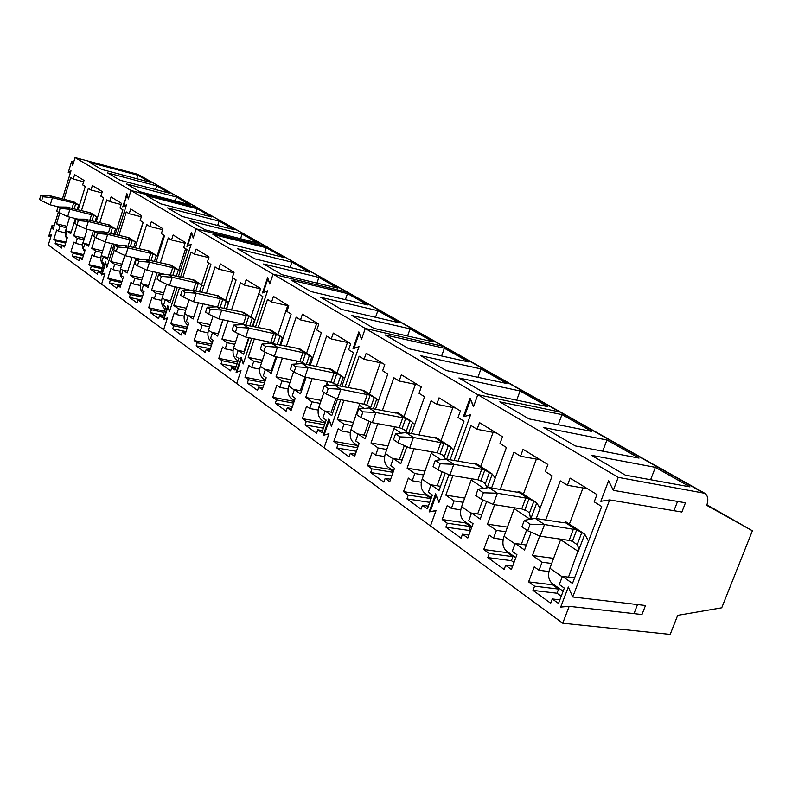 <?xml version="1.0" encoding="UTF-8"?>
<svg xmlns="http://www.w3.org/2000/svg" width="792" height="792" viewBox="0 0 792 792"><rect width="100%" height="100%" fill="white"/><g stroke="black" fill="none" stroke-linecap="round" stroke-linejoin="round"><path stroke-width="1.19" d="M69.617 217.107L65.112 232.373L65.3 235.65L66.904 239.075M40.818 195.396L42.827 196.753L41.61 200.762L39.6 199.396L40.818 195.396L49.183 195.545L73.686 201.742L79.428 205.475L73.666 202.98L52.421 197.693L50.233 204.841L58.905 206.969M49.183 195.545L52.421 197.693L42.827 196.753M41.61 200.762L50.233 204.841M87.1 229.284L82.546 244.688L82.784 248.173L84.605 251.737M58.024 206.96L60.133 208.385L58.875 212.484L56.767 211.058L58.024 206.96L66.528 207.059L90.664 212.83L97.456 217.196M89.347 212.602L97.584 217.285M93.228 215.127L69.914 209.316L67.666 216.632L77.913 219.117M66.528 207.059L69.914 209.316L60.133 208.385M58.875 212.484L67.666 216.632M105.455 242.095L101.307 255.351C100.257 259.123 100.891 262.35 103.198 265.033M76.091 219.107L78.319 220.602L77.022 224.799L74.804 223.294L76.091 219.107L84.744 219.156L109.266 224.928L116.374 229.512M107.959 224.73L116.671 229.69M112.038 227.383L88.308 221.522L85.981 229.017L97.931 231.888M84.744 219.156L88.308 221.522L78.319 220.602M77.022 224.799L85.981 229.017M124.78 255.42L120.562 268.785C119.434 272.844 120.166 276.25 122.76 278.992M95.109 231.888L97.446 233.452L96.109 237.758L93.773 236.174L95.109 231.888L103.901 231.888L128.809 237.64L136.274 242.451M127.532 237.471L136.66 242.698M131.809 240.263L107.653 234.373L105.247 242.055L119.057 245.312M103.901 231.888L107.653 234.373L97.446 233.452M96.109 237.758L105.247 242.055M145.124 269.409L140.827 282.922C139.62 287.298 140.471 290.882 143.372 293.664M115.137 245.342L117.602 246.995L116.216 251.41L113.761 249.747L115.137 245.342L124.077 245.282L149.391 251.024L157.222 256.073M148.124 250.886L157.885 256.509M152.638 253.826L128.027 247.906L125.542 255.776L141.392 259.469M124.077 245.282L128.027 247.906L117.602 246.995M116.216 251.41L125.542 255.776M166.558 284.15L162.172 297.812C160.875 302.534 161.855 306.306 165.102 309.118M136.264 259.538L138.867 261.291L137.432 265.815L134.838 264.053L136.264 259.538L145.352 259.41L171.072 265.132L179.309 270.438M169.835 265.023L180.18 271.032M174.587 268.122L149.52 262.182L146.956 270.26L165.023 274.398M145.352 259.41L149.52 262.182L138.867 261.291M137.432 265.815L146.956 270.26M189.169 299.732L184.694 313.513C183.338 318.443 184.358 322.334 187.763 325.175L187.763 325.175M158.578 274.537L161.33 276.388L159.845 281.031L157.103 279.17L158.578 274.537L167.815 274.339L193.961 280.012L202.633 285.605M192.743 279.942L203.732 286.367M197.772 283.219L172.23 277.269L169.567 285.556L190.08 290.169M167.815 274.339L172.23 277.269L161.33 276.388M159.845 281.031L169.567 285.556M213.048 316.206L208.494 330.115C207.088 335.174 208.108 339.154 211.553 342.045L211.87 342.273M228.65 302.613L222.285 299.178L196.258 293.228L193.495 301.732L216.681 306.851M222.849 319.74L218.255 333.719M182.19 290.407L185.11 292.357L183.566 297.129L180.655 295.159L182.19 290.407L191.585 290.12L218.147 295.743L227.294 301.643M191.585 290.12L196.258 293.228L185.11 292.357M183.566 297.129L193.495 301.732M238.323 333.67L233.68 347.678C232.214 352.876 233.224 356.945 236.729 359.885L237.055 360.113M255.054 319.849L248.243 316.087L221.72 310.137L218.84 318.879L243.401 324.175L246.272 315.523M248.619 337.689L243.995 351.599M246.55 325.255L243.401 324.175M241.124 324.71L241.134 323.69M207.217 307.217L210.306 309.296L208.702 314.196L205.613 312.107L207.217 307.217L216.76 306.841L243.748 312.394L253.41 318.632M216.76 306.841L221.72 310.137L210.306 309.296M208.702 314.196L218.84 318.879M265.102 352.192L260.38 366.3C258.845 371.636 259.855 375.804 263.409 378.794L263.736 379.031M283.071 338.154L275.784 334.026L248.747 328.086L245.758 337.085L270.775 342.352L273.765 333.452M275.943 356.766L271.3 370.567M274.933 343.976L270.775 342.352M267.934 343.698L268.151 341.798M233.779 325.067L237.055 327.274L235.392 332.313L232.115 330.096L233.779 325.067L243.481 324.591L270.894 330.056L281.13 336.659M243.481 324.591L248.747 328.086L237.055 327.274M235.392 332.313L245.758 337.085M293.565 371.814L288.733 386.08C287.13 391.565 288.13 395.832 291.733 398.871L292.06 399.109M296.832 361.043L296.218 363.983M312.86 357.647L305.059 353.093L277.487 347.183L274.378 356.44L299.871 361.667L302.98 352.509M304.96 377.081L300.317 390.723M304.148 363.34L299.871 361.667M304.465 363.548L305.326 364.211M262.023 344.045L265.518 346.391L263.776 351.589L260.291 349.223L262.023 344.045L271.894 343.461L299.732 348.817L310.583 355.816M271.894 343.461L277.487 347.183L265.518 346.391M263.776 351.589L274.378 356.44M323.928 392.426L318.889 407.108C317.216 412.761 318.206 417.127 321.859 420.215L322.195 420.463M327.334 381.536L326.235 385.704M344.589 378.447L340.827 375.547L336.224 373.388L308.128 367.528L304.88 377.071L330.858 382.229L334.095 372.794M335.947 398.416L331.204 412.177M335.263 383.962L330.858 382.229M335.59 384.17L337.253 385.565M292.129 364.27L295.852 366.775L294.04 372.131L290.317 369.607L292.129 364.27L302.148 363.558L328.037 368.844L330.432 368.775L341.946 376.21M302.148 363.558L308.128 367.528L295.852 366.775M294.04 372.131L304.88 377.071M359.855 403.395L351.044 429.531C349.292 435.353 350.262 439.827 353.955 442.976L354.301 443.213M378.467 400.702L376.012 398.376L369.488 395.06L340.837 389.258L337.442 399.099L363.924 404.177L367.3 394.456M369.003 421.186L364.152 435.075M368.468 405.959L363.924 404.177M368.805 406.177L371.161 408.375M324.265 385.872L328.254 388.545L326.353 394.07L322.384 391.377L324.265 385.872L334.452 385.011L363.845 390.456M334.452 385.011L340.837 389.258L328.254 388.545M326.353 394.07L337.442 399.099M394.594 426.779L385.387 453.489C383.546 459.489 384.496 464.082 388.238 467.27L388.585 467.518M414.691 424.581L411.83 421.661L405.058 418.226L375.853 412.503L372.29 422.671L399.267 427.64L402.811 417.612M404.336 445.569L399.376 459.558M403.969 429.482L399.267 427.64M404.326 429.709L407.246 432.788M358.667 408.989L362.934 411.85L360.954 417.562L356.687 414.671L358.667 408.989L369.013 407.959L395.881 413.087L398.128 412.82L411.216 421.265M369.013 407.959L375.853 412.503L362.934 411.85M360.954 417.562L372.29 422.671M431.769 451.846L422.156 479.13C420.215 485.318 421.146 490.03 424.928 493.277L425.284 493.525M453.519 450.292L450.212 446.629L443.193 443.055L413.414 437.451L409.682 447.955L437.164 452.796L440.877 442.431M442.183 471.725L437.125 485.793M442.025 454.687L437.164 452.796M442.391 454.935L445.738 459.053M395.564 433.778L400.158 436.867L398.069 442.758L393.495 439.649L395.564 433.778L406.068 432.571L433.432 437.58L435.59 437.184L449.579 446.213M406.068 432.571L413.414 437.451L400.158 436.867M398.069 442.758L409.682 447.955M471.656 478.784L461.617 506.652C459.578 513.048 460.469 517.889 464.29 521.176L464.647 521.423M495.218 478.061L492.258 474.052L484.159 469.735L453.806 464.29L449.886 475.15L477.873 479.813L481.783 469.102M482.823 499.881L477.665 513.978M482.912 481.783L477.873 479.813M483.288 482.031L485.328 483.763L486.882 487.852M435.253 460.449L440.194 463.765L438.006 469.874L433.075 466.528L435.253 460.449L445.896 459.033L473.774 463.884L475.814 463.35L490.812 473.032M445.896 459.033L453.806 464.29L440.194 463.765M438.006 469.874L449.886 475.15M514.553 507.811L504.078 536.273C501.92 542.876 502.772 547.846 506.632 551.183L506.999 551.44M540.114 508.216L536.719 502.969L528.304 498.485L497.376 493.228L493.248 504.474L521.74 508.939L525.848 497.841M526.65 530.056L521.334 544.342M526.957 510.969L521.74 508.939M527.353 511.236L529.482 513.038L530.68 519.196L536.719 502.969M478.051 489.208L483.397 492.792L481.081 499.118L475.764 495.505L478.051 489.208L488.842 487.555L517.216 492.208L519.116 491.505L535.243 501.92M488.842 487.555L497.376 493.228L483.397 492.792M481.081 499.118L493.248 504.474M560.805 539.194L549.896 568.23C547.609 575.061 548.411 580.17 552.301 583.546L552.668 583.803M588.545 541.183L584.763 534.224L576.744 529.828L544.51 524.532L540.154 536.204L569.141 540.392L573.477 528.898M569.141 540.392L572.398 541.342L577.19 544.658L578.823 548.648L568.498 577.15M524.353 520.314L530.135 524.205L527.7 530.759L521.928 526.838L524.353 520.314L535.263 518.384L564.132 522.799L566.329 522.146M535.263 518.384L544.51 524.532L530.135 524.205M527.7 530.759L540.154 536.204M58.351 212.127L53.084 229.324L52.104 225.275L48.797 236.065L51.46 234.63L48.292 244.975L562.746 623.225L670.19 634.412L677.685 615.364L721.73 607.811L752.4 530.788L706.741 505.345C708.652 499.782 708.028 495.772 704.86 493.327L618.225 477.358L613.295 490.327L685.466 502.801L681.872 512.038L609.642 499.92L572.735 596.98L645.49 605.514L641.975 614.543L569.171 606.335L562.746 623.225M266.914 246.767L197.01 207.643L130.977 190.506L128.373 198.782L126.898 193.684L122.77 206.86L126.453 204.91L116.998 235.036L126.512 204.732L123.582 206.435M102.029 274.507L105.653 262.954L106.841 267.399L114.137 244.154L106.9 267.221L105.494 261.964L101.425 274.943L105.009 273.26L101.584 284.16L105.059 273.082L102.247 274.557M198.238 208.108L137.907 174.349L75.072 157.588L196.139 228.868L193.258 237.788L191.456 232.155L186.882 246.352L191.129 244.401L180.536 277.25L191.189 244.203L187.833 245.916M75.072 157.588L72.656 165.478L71.617 161.548L68.261 172.488L71.003 170.854L62.429 198.841M115.137 234.581L122.899 209.831L120.018 208.039L121.483 203.356L111.058 196.97L109.613 201.604L106.831 199.871L99.693 222.8M95.218 237.155L91.733 248.332L95.535 250.985L93.901 256.222L92.001 254.885L88.951 264.667L91.308 266.36L90.456 269.102L97.386 274.141L98.248 271.369L100.663 273.111L103.782 263.192L101.822 261.815L103.475 256.519L107.395 259.251L112.276 243.708M96.139 221.938L103.623 197.881L100.881 196.188L102.297 191.605L92.377 185.536L90.981 190.05L88.328 188.407L81.437 210.731M77.081 224.829L73.696 235.769L77.319 238.283L75.735 243.401L73.923 242.124L70.963 251.688L73.21 253.301L72.379 255.984L78.982 260.776L79.824 258.073L82.121 259.736L85.13 250.034L83.269 248.728L84.883 243.56L88.605 246.154L93.387 230.799M78.061 209.9L85.279 186.516L82.665 184.902L84.041 180.428L74.596 174.636L73.24 179.061L70.706 177.487L64.033 199.247M59.836 212.939L56.509 223.78L59.964 226.185L58.42 231.195L56.697 229.977L53.826 239.323L55.965 240.867L55.163 243.481L61.459 248.054L62.271 245.411L64.459 246.995L67.379 237.511L65.607 236.263L67.162 231.215L70.716 233.69L75.398 218.513M190.308 204.851L176.487 197.05L126.572 183.982L139.828 191.723L190.308 204.851M169.864 193.307L156.697 185.882L107.603 172.913L120.226 180.279L169.864 193.307M150.391 182.318L137.838 175.23L89.536 162.36L101.554 169.379L150.391 182.318M71.617 161.548L73.686 162.093M68.261 172.488L70.34 173.032M52.104 225.275L54.173 225.77M48.797 236.065L50.876 236.551M103.475 256.519L107.93 257.548M98.248 271.369L101.02 271.993M90.456 269.102L101.168 271.507M91.308 266.36L102.029 268.785M88.951 264.667L102.366 267.696M93.901 256.222L100.831 257.816M95.535 250.985L102.188 252.529M91.733 248.332L102.703 250.886M109.613 201.604L121.117 204.514M84.883 243.56L89.11 244.55M79.824 258.073L82.447 258.677M72.379 255.984L82.566 258.301M73.21 253.301L83.388 255.638M70.963 251.688L83.714 254.608M75.735 243.401L82.516 244.985M77.319 238.283L83.833 239.818M73.696 235.769L84.318 238.273M90.981 190.05L101.911 192.852M67.162 231.215L71.191 232.165M62.271 245.411L64.766 245.985M55.163 243.481L64.845 245.718M55.965 240.867L65.657 243.114M53.826 239.323L65.954 242.144M58.42 231.195L65.083 232.769M59.964 226.185L66.35 227.71M56.509 223.78L66.805 226.245M73.24 179.061L83.635 181.744M176.487 197.05L175.25 200.93M156.697 185.882L155.539 189.545M137.838 175.23L136.749 178.705M163.964 319.226L167.973 306.791L169.429 311.711L177.299 287.288L169.488 311.523L167.765 305.702L163.271 319.671L167.389 318.018L163.607 329.759L167.449 317.83L164.241 319.285M347.589 292.198L265.627 246.292L196.139 228.868L273.072 274.161L269.854 283.843L267.617 277.537L262.508 292.931L267.468 291.01L255.44 327.165L267.538 290.793L263.627 292.495M198.614 208.326L130.977 190.506L128.324 198.96L127.066 194.644L123.384 206.385M178.339 276.755L187.08 249.609L183.704 247.51L185.328 242.461L173.141 234.996L171.547 239.976L168.29 237.956L160.321 262.904M157.212 272.606L151.628 290.08L156.064 293.169L154.262 298.812L152.034 297.238L148.678 307.751L151.42 309.741L150.48 312.682L158.578 318.562L159.538 315.592L162.36 317.632L165.805 306.95L163.518 305.336L165.35 299.643L169.934 302.841L175.101 286.793M156.153 261.934L164.548 235.64L161.34 233.65L162.914 228.73L151.361 221.651L149.817 226.512L146.728 224.601L139.055 248.837M136.075 258.232L130.63 275.438L134.838 278.378L133.086 283.873L130.977 282.388L127.73 292.644L130.343 294.525L129.423 297.396L137.105 302.98L138.036 300.079L140.709 302.009L144.035 291.595L141.867 290.06L143.629 284.506L147.985 287.536L153.054 271.656M135.115 247.896L143.174 222.394L140.144 220.513L141.659 215.711L130.69 208.999L129.205 213.741L126.274 211.919L118.869 235.481M114.286 250.104L110.692 261.548L114.682 264.33L112.999 269.696L110.999 268.28L107.851 278.299L110.326 280.081L109.444 282.892L116.741 288.189L117.632 285.358L120.176 287.189L123.384 277.022L121.325 275.576L123.037 270.151L127.165 273.032L132.135 257.311M116.008 244.599L115.781 245.342M258.182 243.154L242.075 234.066L189.575 220.76L205.088 229.819L258.182 243.154M234.373 229.72L219.097 221.097L167.478 207.86L182.17 216.444L234.373 229.72M211.781 216.968L197.257 208.771L146.5 195.614L160.449 203.762L211.781 216.968M165.35 299.643L170.597 300.792M159.538 315.592L162.796 316.285M150.48 312.682L163.093 315.365M151.42 309.741L164.033 312.434M148.678 307.751L164.459 311.137M154.262 298.812L161.637 300.416M156.064 293.169L163.162 294.733M151.628 290.08L163.786 292.773M185.605 248.688L178.725 270.052M171.547 239.976L185.071 243.273M143.629 284.506L148.599 285.615M138.036 300.079L141.115 300.742M129.423 297.396L141.352 299.98M130.343 294.525L142.263 297.119M127.73 292.644L142.659 295.901M133.086 283.873L140.303 285.476M134.838 278.378L141.778 279.932M130.63 275.438L142.362 278.091M163.776 235.155L157.123 256.004M149.817 226.512L162.617 229.67M123.037 270.151L127.74 271.22M117.632 285.358L120.552 286.001M109.444 282.892L120.74 285.387M110.326 280.081L121.621 282.595M107.851 278.299L121.988 281.437M112.999 269.696L120.067 271.3M114.682 264.33L121.483 265.884M110.692 261.548L122.027 264.142M143.045 222.314L136.61 242.669M129.205 213.741L141.322 216.77M242.075 234.066L240.55 238.729M219.097 221.097L217.671 225.472M197.257 208.771L195.931 212.89M236.927 371.903L241.402 358.439L243.194 363.954L251.717 338.342L243.263 363.746L241.144 357.232L236.115 372.349L240.916 370.785L236.689 383.496L240.986 370.577L237.273 371.973M443.738 346.322L348.005 292.426L273.072 274.161L365.28 328.442L361.627 339.016L358.835 331.888L353.044 348.698L358.925 346.846L345.035 387.1L359.004 346.619L354.41 348.272M267.3 246.995L196.139 228.868L193.198 237.986L191.674 233.214L187.595 245.867M252.806 326.601L262.805 296.525L258.796 294.04L260.608 288.565L246.154 279.715L244.381 285.11L240.53 282.724L231.511 310.098M227.967 320.849L221.958 339.095L227.195 342.748L225.185 348.846L222.562 346.995L218.81 358.36L222.067 360.707L221.008 363.894L230.601 370.854L231.67 367.637L235.016 370.052L238.857 358.489L236.145 356.578L238.194 350.411L243.629 354.202L249.084 337.788M226.552 308.999L236.095 279.972L232.313 277.636L234.066 272.309L220.433 263.954L218.721 269.201L215.077 266.953L206.435 293.466M203.059 303.841L197.188 321.839L202.138 325.284L200.208 331.224L197.723 329.472L194.109 340.54L197.178 342.758L196.168 345.857L205.217 352.43L206.247 349.292L209.405 351.569L213.097 340.322L210.543 338.521L212.513 332.521L217.642 336.095L223.007 319.78M201.772 292.416L210.9 264.36L207.326 262.152L209.009 256.964L196.129 249.074L194.476 254.183L191.04 252.054L182.744 277.764M179.507 287.793L173.785 305.524L178.467 308.791L176.596 314.563L174.25 312.909L170.765 323.7L173.676 325.789L172.696 328.819L181.249 335.026L182.239 331.977L185.229 334.125L188.793 323.166L186.377 321.463L188.268 315.622L193.119 318.998L198.386 302.811M337.887 288.139L318.879 277.418L263.627 263.993L282.002 274.715L337.887 288.139M309.82 272.3L291.862 262.162L237.55 248.767L254.875 258.875L309.82 272.3M283.288 257.331L266.3 247.738L212.9 234.373L229.284 243.936L283.288 257.331M238.194 350.411L244.461 351.697M231.67 367.637L235.561 368.399M221.008 363.894L236.075 366.864M222.067 360.707L237.125 363.696M218.81 358.36L237.65 362.112M225.185 348.846L233.066 350.45M227.195 342.748L234.798 344.322M221.958 339.095L235.59 341.926M260.38 288.823L251.005 317.067M244.381 285.11L260.518 288.852M212.513 332.521L218.414 333.749M206.247 349.292L209.91 350.034M196.168 345.857L210.345 348.728M197.178 342.758L211.355 345.649M194.109 340.54L211.84 344.164M200.208 331.224L207.91 332.828M202.138 325.284L209.563 326.858M197.188 321.839L210.296 324.621M232.947 278.022L225.562 300.514M218.721 269.201L233.907 272.795M188.268 315.622L193.832 316.81M182.239 331.977L185.694 332.69M172.696 328.819L186.051 331.591M173.676 325.789L187.031 328.581M170.765 323.7L187.476 327.195M176.596 314.563L184.14 316.176M178.467 308.791L185.724 310.355M173.785 305.524L186.397 308.266M208.623 262.954L201.505 284.873M194.476 254.183L208.801 257.628M318.879 277.418L316.958 283.11M291.862 262.162L290.08 267.478M266.3 247.738L264.647 252.707M324.136 434.877L329.195 420.196L331.442 426.452L340.679 399.712L331.521 426.225L328.868 418.839L323.185 435.323L328.878 433.897L324.096 447.757L328.957 433.679L324.621 434.966M560.261 411.919L444.163 346.559L365.28 328.442L477.814 394.703L473.616 406.345L470.042 398.158L463.379 416.661L470.507 414.968L454.093 460.459L470.596 414.721L465.092 416.255M348.005 292.426L273.072 274.161L269.785 284.051L267.894 278.715L263.34 292.426M341.827 386.466L353.47 352.707L348.628 349.708L350.688 343.738L333.283 333.076L331.274 338.956L326.641 336.085L316.285 366.448M312.167 378.517L305.702 397.465L311.998 401.851L309.731 408.494L306.573 406.266L302.346 418.631L306.247 421.453L305.068 424.918L316.592 433.283L317.8 429.779L321.829 432.689L326.165 420.087L322.908 417.79L325.215 411.068L331.769 415.642L337.471 399.099M310.286 365.221L321.324 332.788L316.79 329.977L318.76 324.175L302.425 314.177L300.505 319.889L296.158 317.196L286.288 346.48M282.378 358.083L276.062 376.814L281.982 380.932L279.804 387.377L276.834 385.288L272.785 397.307L276.448 399.95L275.309 403.316L286.13 411.167L287.288 407.771L291.07 410.494L295.228 398.267L292.169 396.099L294.386 389.575L300.534 393.862L306.157 377.329M280.665 345.302L291.159 314.097L286.902 311.454L288.793 305.821L273.438 296.426L271.597 301.97L267.508 299.435L258.083 327.74M254.361 338.897L248.203 357.39L253.767 361.271L251.668 367.538L248.886 365.567L244.985 377.249L248.44 379.734L247.351 383.011L257.519 390.397L258.628 387.09L262.192 389.654L266.181 377.764L263.3 375.735L265.429 369.399L271.21 373.428L276.755 356.925M432.838 341.728L410.068 328.878L351.905 315.513L374.012 328.413L432.838 341.728M399.237 322.77L377.833 310.692L320.651 297.277L341.392 309.385L399.237 322.77M367.646 304.94L347.49 293.565L291.288 280.13L310.791 291.515L367.646 304.94M325.215 411.068L332.858 412.483M317.8 429.779L322.542 430.62M305.068 424.918L323.383 428.175M306.247 421.453L324.562 424.74M302.346 418.631L323.888 422.522L325.047 423.344M323.888 422.522L324.126 421.829M309.731 408.494L318.186 410.058M311.998 401.851L320.166 403.395M305.702 397.465L321.186 400.405M347.49 342.481L337.006 372.992M331.274 338.956L349.272 342.867M294.386 389.575L301.524 390.951M287.288 407.771L291.723 408.583M275.309 403.316L292.436 406.484M276.448 399.95L293.575 403.138M272.785 397.307L294.159 401.425M293.931 401.267L294.159 400.594M279.804 387.377L288.06 388.961M281.982 380.932L289.941 382.487M276.062 376.814L290.882 379.724M316.671 323.492L306.583 353.212M300.505 319.889L318.176 323.819M265.429 369.399L272.111 370.725M258.628 387.09L262.786 387.882M247.351 383.011L263.389 386.08M248.44 379.734L264.478 382.833M244.985 377.249L265.053 381.13M251.668 367.538L259.736 369.131M253.767 361.271L261.538 362.835M248.203 357.39L262.399 360.261M287.694 305.633L277.972 334.6M271.597 301.97L288.773 305.88M410.068 328.878L407.563 336.016M377.833 310.692L375.547 317.285M347.49 293.565L345.401 299.683M430.234 511.493L436.046 495.356L438.907 502.554L448.945 474.735L438.996 502.306L435.61 493.812L429.096 511.919L435.956 510.741L430.462 525.967L436.046 510.493L430.957 511.592M704.405 493.07L560.696 412.167L477.814 394.703L618.225 477.358M444.163 346.559L365.28 328.442L361.548 339.253L359.182 333.214L354.024 348.193M450.103 459.766L463.993 421.195L458.043 417.503L460.399 410.929L439.035 397.841L436.738 404.306L431.066 400.792L418.928 434.927M414.018 448.717L407.108 468.151L414.81 473.517L412.216 480.793L408.355 478.071L403.524 491.634L408.296 495.079L406.94 498.881L421.057 509.127L422.443 505.286L427.383 508.85L432.363 495.01L428.363 492.188L431.006 484.803L439.055 490.416L445.292 473.111M411.503 433.57L424.562 396.752L419.017 393.317L421.265 386.961L401.356 374.764L399.158 381.021L393.872 377.744L382.387 410.513M377.774 423.68L371.012 442.985L378.19 447.995L375.715 455.044L372.111 452.509L367.508 465.647L371.963 468.864L370.666 472.547L383.833 482.1L385.15 478.378L389.753 481.704L394.505 468.3L390.773 465.666L393.297 458.518L400.792 463.746L406.85 446.688M375.497 409.197L387.803 373.982L382.635 370.775L384.783 364.617L366.191 353.232L364.092 359.291L359.152 356.222L348.252 387.743M343.896 400.336L337.283 419.483L344.005 424.166L341.629 430.997L338.263 428.62L333.858 441.362L338.016 444.371L336.778 447.945L349.084 456.875L350.341 453.262L354.648 456.37L359.182 443.381L355.697 440.926L358.113 433.996L365.112 438.877L370.993 422.087M547.836 406.642L520.067 390.961L458.915 377.982L486.031 393.812L547.836 406.642M506.9 383.536L480.962 368.894L420.809 355.737L446.074 370.488L506.9 383.536M468.646 361.944L444.371 348.242L385.219 334.957L408.82 348.737L468.646 361.944M431.006 484.803L440.53 486.337M422.443 505.286L428.353 506.177M406.94 498.881L429.719 502.366M408.296 495.079L431.076 498.604M403.524 491.634L426.284 495.178L431.076 498.584M426.284 495.178L426.551 494.426M412.216 480.793L421.344 482.269M414.81 473.517L423.641 474.972M407.108 468.151L425.017 471.131M452.895 407.504L441.015 440.639M436.738 404.306L455.717 408.068M393.297 458.518L402.118 460.023M385.15 478.378L390.624 479.249M370.666 472.547L391.783 475.962M371.963 468.864L393.079 472.319M367.508 465.647L389.852 469.329L393.277 471.765M389.852 469.329L390.11 468.597M375.715 455.044L384.615 456.558M378.19 447.995L386.793 449.49M371.012 442.985L388.03 445.975M415.384 384.348L404.009 416.572M399.158 381.021L417.82 384.853M358.113 433.996L366.31 435.461M350.341 453.262L355.44 454.123M336.778 447.945L356.43 451.292M338.016 444.371L357.657 447.747M333.858 441.362L355.796 445.163L358.014 446.738M355.796 445.163L356.044 444.451M341.629 430.997L350.302 432.541M344.005 424.166L352.381 425.68M337.283 419.483L353.509 422.453M380.328 362.726L369.409 394.07M364.092 359.291L382.417 363.162M520.067 390.961L516.701 400.178M480.962 368.894L477.923 377.319M444.371 348.242L441.619 355.984M572.735 596.98L568.309 587.001L560.687 607.088L569.171 606.335M613.295 490.327L608.622 480.734L600.821 501.316L609.642 499.92M560.696 412.167L477.814 394.703L473.527 406.603L470.498 399.663L464.558 416.156M539.718 536.016L532.432 555.499L542.065 562.211L539.035 570.27L534.214 566.864L528.591 581.872L534.56 586.179L532.986 590.387L550.678 603.237L552.291 598.97L558.499 603.454L564.32 588.109L559.281 584.555L562.379 576.368L572.497 583.427L601.702 506.524L594.198 501.871L596.96 494.564L570.111 478.12L567.428 485.288L560.32 480.883L545.708 519.988M536.273 518.542L552.182 475.843L545.262 471.547L547.876 464.508L523.067 449.312L520.522 456.222L513.949 452.153L500.267 489.426M494.653 504.702L487.496 524.185L496.416 530.393L493.545 538.174L489.08 535.026L483.744 549.519L489.268 553.509L487.773 557.568L504.138 569.448L505.662 565.33L511.404 569.478L516.919 554.667L512.266 551.38L515.196 543.49L524.552 550.004L531.155 532.274M491.584 488.001L506.415 447.48L500.009 443.51L502.494 436.709L479.497 422.621L477.081 429.304L470.983 425.522L458.113 461.162M452.885 475.645L445.837 495.148L454.113 500.91L451.39 508.434L447.242 505.504L442.174 519.522L447.302 523.225L445.876 527.145L461.053 538.174L462.508 534.194L467.825 538.035L473.062 523.72L468.745 520.681L471.537 513.058L480.2 519.087L486.615 501.554M706.929 504.841L752.4 530.788M637.511 604.583L633.996 613.642M690.01 486.882L655.38 467.339L591.367 455.291L625.403 475.16L690.01 486.882M639.035 458.113L606.939 439.996L543.856 427.561L575.319 445.926L639.035 458.113M591.773 431.432L561.954 414.602L499.831 401.861L528.997 418.889L591.773 431.432M677.556 501.435L673.952 510.711M562.379 576.368L574.596 577.922M552.291 598.97L559.865 599.841M532.986 590.387L557.024 593.238L561.231 596.247M534.56 586.179L558.598 589.08L557.024 593.238M528.591 581.872L552.568 584.803L558.598 589.08M552.568 584.803L552.885 583.961M539.035 570.27L548.935 571.537M542.065 562.211L551.678 563.488M532.432 555.499L553.608 558.36M583.001 487.951L569.379 524.126M567.428 485.288L587.397 488.704M515.196 543.49L526.393 545.044M505.662 565.33L512.612 566.231M487.773 557.568L511.404 560.667L513.998 562.518M489.268 553.509L512.899 556.647L511.404 560.667M483.744 549.519L507.326 552.687L512.899 556.647M507.326 552.687L507.623 551.885M493.545 538.174L503.177 539.53M496.416 530.393L505.751 531.739M487.496 524.185L507.464 527.116M536.372 459.093L523.373 494.208M520.522 456.222L540.174 459.786M471.537 513.058L481.843 514.612M462.508 534.194L468.904 535.095M445.876 527.145L469.102 530.462L470.29 531.303M447.302 523.225L470.517 526.581L469.102 530.462M442.174 519.522L465.34 522.898L470.517 526.581M465.34 522.898L465.627 522.116M451.39 508.434L460.756 509.85M454.113 500.91L463.191 502.316M445.837 495.148L464.726 498.118M493.119 432.353L480.704 466.458M477.081 429.304L496.396 432.977M655.38 467.339L650.618 479.734M606.939 439.996L602.732 451.163M561.954 414.602L558.202 424.72M65.518 230.393L67.082 231.482M71.626 201.059L75.319 203.465M77.161 209.682L78.606 204.989M74.111 208.93L75.745 203.623M71.993 208.405L73.666 202.98M82.982 242.57L84.794 243.837M95.06 221.671L96.604 216.691M91.921 220.909L93.664 215.295M89.763 220.384L91.545 214.632M101.307 255.351L103.386 256.806M113.85 234.274L115.503 228.987M110.623 233.501L112.484 227.542M108.415 232.967L110.316 226.878M120.562 268.785L122.948 270.448M133.6 247.54L135.382 241.916M130.274 246.757L132.274 240.431M128.017 246.213L130.056 239.748M140.827 282.922L143.54 284.813M154.39 261.518L156.311 255.529M150.965 260.726L153.113 253.994M148.649 260.182L150.836 253.301M162.172 297.812L165.251 299.95M176.309 276.279L178.368 269.874M172.775 275.477L175.082 268.3M170.399 274.923L172.755 267.587M184.694 313.513L188.169 315.939M199.435 291.892L201.663 285.031M195.782 291.07L198.267 283.397M193.347 290.515L195.891 282.675M228.512 302.495L226.383 308.969M208.494 330.115L212.405 332.848M216.959 295.713L222.285 299.178M223.879 308.415L226.304 301.049M220.107 307.583L222.8 299.376M217.602 307.029L220.354 298.624M254.658 319.503L252.331 326.502M233.68 347.678L238.075 350.747M242.6 312.414L248.243 316.087M249.757 325.948L252.391 318.018M245.906 324.948L248.777 316.285M282.397 337.55L279.843 345.134M260.38 366.3L265.31 369.745M269.795 330.125L275.784 334.026M277.2 344.579L280.071 336.026M273.349 343.134L276.339 334.234M311.88 356.727L309.068 364.973M288.733 386.08L294.268 389.931M296.455 363.261L297.406 363.894M298.693 348.945L305.059 353.093M306.346 364.419L309.494 355.163M302.514 362.469L305.623 353.301M343.273 377.14L340.174 386.14M318.889 407.108L325.086 411.434M326.947 383.625L329.63 385.417M329.442 368.973L336.224 373.388M337.372 385.585L340.827 375.547M333.571 383.051L336.818 373.606M376.774 398.93L373.329 408.791M351.044 429.531L357.984 434.372M359.459 405.336L364.112 408.444M362.241 390.337L369.488 395.06M370.616 407.722L374.26 397.287M366.706 405.009L370.102 395.287M412.592 422.235L408.761 433.066M385.387 453.489L393.159 458.915M394.188 428.531L401.099 433.145M397.307 413.167L405.058 418.226M406.207 431.313L410.018 420.542M402.148 428.502L405.692 418.453M450.995 447.213L446.698 459.172M422.156 479.13L430.868 485.209M431.373 453.37L440.867 459.707M434.867 437.63L443.193 443.055M444.352 456.598L448.341 445.48M440.124 453.668L443.847 443.302M492.258 474.052L487.228 487.803M461.617 506.652L471.379 513.463M471.299 480.031L483.734 488.337M475.21 463.904L484.159 469.735M485.328 483.763L489.525 472.26M480.932 480.714L484.843 469.993M504.078 536.273L515.038 543.916M514.265 508.721L530.105 519.304M518.641 492.198L528.304 498.485M529.482 513.038L533.907 501.128M524.898 509.86L529.016 498.752M584.763 534.224L578.378 551.054M549.896 568.23L562.211 576.814M560.637 539.689L578.239 551.45M576.002 529.551L565.557 522.75L565.864 521.918M577.19 544.658L581.863 532.323M572.398 541.342L576.744 529.828M702.88 492.575L137.907 174.349M211.553 342.045L212.355 342.609M236.729 359.885L238.075 360.835M263.409 378.794L265.37 380.18M291.733 398.871L294.386 400.752M321.859 420.215L325.284 422.651M353.955 442.976L358.261 446.025M363.855 390.456L375.418 397.98M388.238 467.27L393.535 471.022M424.928 493.277L431.353 497.822M464.29 521.176L471.992 526.63M506.632 551.183L515.8 557.677M552.301 583.546L563.132 591.228M566.409 522.195L583.249 533.145"/></g></svg>
